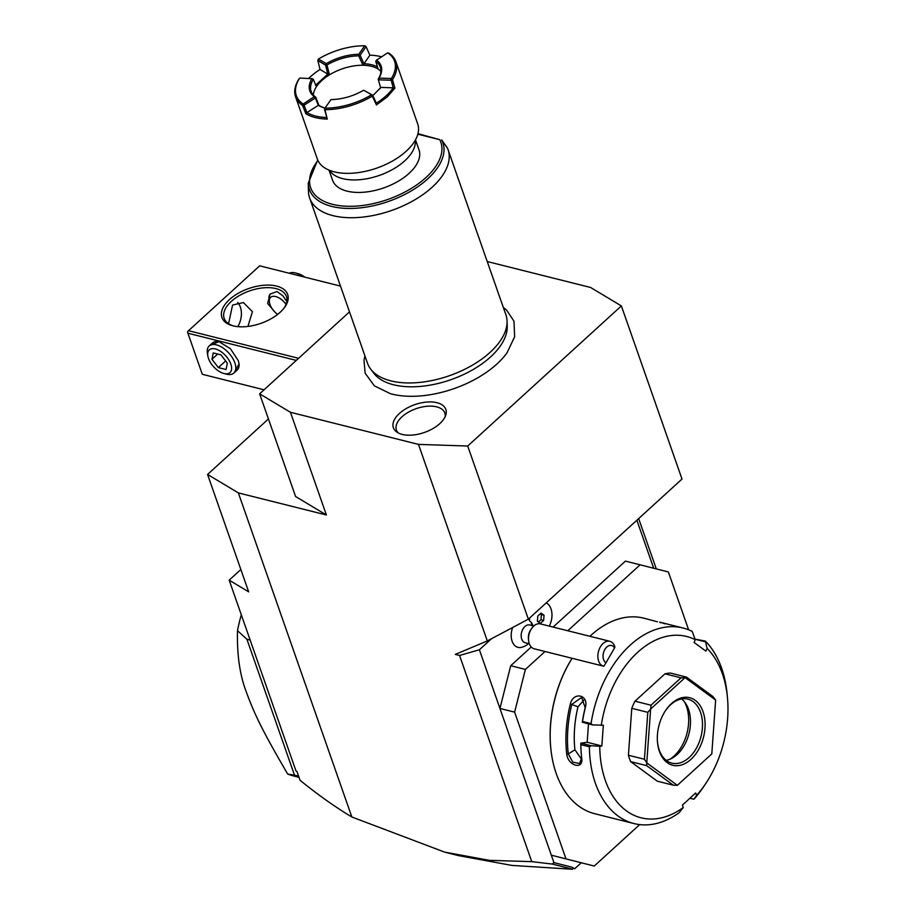 <?xml version="1.0" encoding="UTF-8"?>
<svg xmlns="http://www.w3.org/2000/svg" width="915" height="915" viewBox="0 0 915 915"><rect width="100%" height="100%" fill="white"/><g stroke="black" fill="none" stroke-linecap="round" stroke-linejoin="round"><path stroke-width="1.37" d="M349.507 311.866L259.631 393.827L290.432 412.276L418.475 444.393L467.714 446.028L621.376 305.919L590.575 287.47L487.249 261.541M364.936 355.924L363.998 360.35L365.154 373.217L374.361 385.844L390.339 393.656A77.489 41.038 -19.3 0 0 496.891 364.021A77.489 41.038 -19.3 0 0 507.024 352.801L514.63 336.789L514.001 321.234L506.555 310.071L503.33 307.463M399.386 413.488A27.782 14.709 160.7 0 1 431.137 401.937A27.782 14.709 160.7 0 1 445.799 415.01A27.782 14.709 160.7 0 1 439.806 423.634A27.782 14.709 160.7 0 1 396.893 432.132A27.782 14.709 160.7 0 1 399.386 413.488M418.475 444.393L487.306 640.946L455.293 654.397L459.547 655.46L479.391 649.776L491.504 638.727M240.851 569.507L229.173 580.156L295.98 770.91L296.963 771.505L300.04 780.278C317.997 794.849 335.267 807.087 351.852 816.992L444.667 852.128L489.434 860.352L531.752 861.644L459.547 655.46M351.852 816.992L238.358 492.899L326.392 514.985L295.602 496.536L259.631 393.827M290.432 412.276L326.392 514.985M656.284 568.89L638.659 518.588M653.676 568.226L636.863 520.223M531.249 647.008L510.719 665.731L499.945 708.462L479.391 649.776M688.618 629.794L668.362 571.955L625.448 561.112L553.118 627.072M512.64 627.507A15.406 10.179 -75.9 0 0 514.413 645.178A15.406 10.179 104.1 0 0 521.561 647.34A16.493 16.493 0 0 0 528.538 643.588M529.247 619.81A12.833 8.487 -75.9 0 1 529.339 618.277M528.47 619.066A15.406 10.179 -75.9 0 1 528.618 619.203A16.493 16.493 0 0 1 529.282 619.844L529.465 620.827A13.439 8.887 104.1 0 1 530.837 621.983A13.439 8.887 104.1 0 1 532.381 624.305A16.493 16.493 0 0 1 532.999 625.803M510.719 665.731L525.393 669.414L514.619 712.144L499.945 708.462L551.333 855.193L594.247 866.036L639.677 824.609M531.752 861.644L552.271 864.057L553.93 862.616L551.333 855.193L594.247 866.036M514.619 712.144L566.008 858.876M640.123 564.795L567.792 630.755M545.031 651.503L525.393 669.414M550.704 747.349L550.761 747.898A100.81 66.646 104.1 0 1 572.104 658.297A99.712 65.926 104.1 0 0 550.704 747.349A99.712 65.926 104.1 0 0 550.727 747.624M657.416 621.8L643.851 618.174A100.81 66.646 104.1 0 0 591.056 635.25A100.81 66.646 104.1 0 0 589.912 636.302M707.101 648.38L705.877 651.114L694.062 642.444L695.286 639.711L692.175 631.396A100.81 66.646 104.1 0 0 683.059 628.01A100.81 66.646 104.1 0 0 630.275 645.086A100.81 66.646 104.1 0 0 591.067 723.593L592.611 724.92L603.34 725.172L601.841 745.977L599.76 746.263A93.479 61.797 104.1 0 0 683.253 807.545L682.396 805.097L695.697 792.962L696.555 795.41A93.479 61.797 104.1 0 0 705.934 783.251A93.479 61.797 104.1 0 0 727.448 697.505A93.479 61.797 104.1 0 0 707.101 648.38L705.362 641.072L695.011 639.15M659.601 622.12L683.059 628.01M660.23 622.76L660.001 622.223A100.81 66.646 -75.9 0 1 664.976 623.847M696.555 795.41L694.027 799.161A100.81 66.646 104.1 0 0 703.898 786.317L705.934 783.251M727.448 697.505L727.093 693.845A100.81 66.646 104.1 0 0 705.362 641.072M693.833 799.218L689.921 798.235M599.76 746.263L591.124 745.725L589.397 746.812A100.81 66.646 104.1 0 0 634.004 823.569A100.81 66.646 104.1 0 0 679.17 812.703L683.253 807.545M589.397 746.812L580.865 744.673A100.81 66.646 104.1 0 0 581.437 755.596A100.81 66.646 104.1 0 0 581.677 757.894L581.7 758.112M581.677 757.894C583.919 770.167 568.124 766.221 566.74 754.154A100.81 66.646 -75.9 0 1 570.331 703.99C573.522 690.951 589.306 694.943 585.28 707.741A100.81 66.646 104.1 0 0 582.523 721.455L591.067 723.593M550.761 747.898A100.81 66.646 104.1 0 0 594.784 813.732L634.004 823.569M591.124 745.725L580.888 743.163L580.865 744.673M580.808 743.3A99.712 65.926 104.1 0 0 581.38 755.035A99.712 65.926 104.1 0 0 581.414 755.31M566.74 754.154L568.284 753.983A99.712 65.926 -75.9 0 1 571.841 704.367L581.654 697.424L585.177 707.707A99.712 65.926 104.1 0 0 582.317 722.244L582.523 721.455M581.666 757.757L579.595 763.556L572.824 762.172L568.284 753.983L574.894 749.774L581.654 759.381M570.331 703.99L577.983 706.815A89.819 59.372 104.1 0 0 574.894 749.774M582.317 722.244L592.611 724.92M695.286 639.711A93.479 61.797 104.1 0 0 601.246 725.458M686.444 677.1L713.082 696.647L715.61 700.032L685.118 677.66L686.444 677.1L670.443 673.074A54.992 36.348 104.1 0 0 664.999 673.829L681 677.843L651 705.202L650.679 708.988A54.992 36.348 -75.9 0 0 650.622 709.114L646.768 762.813L644.423 759.256L628.422 755.241L631.785 708.324L647.797 712.339L644.423 759.256M631.785 708.324A54.992 36.348 104.1 0 1 634.987 701.187L664.999 673.829M628.422 755.241A54.992 36.348 104.1 0 0 630.652 761.623L646.665 765.638L673.303 785.196L677.306 785.299A54.992 36.348 -75.9 0 0 677.397 785.287L711.744 753.971A54.992 36.348 104.1 0 0 711.801 753.846L715.644 700.147A54.992 36.348 104.1 0 0 715.61 700.032M673.303 785.196L657.302 781.181L630.652 761.623M695.16 639.265L705.133 641.77M601.841 745.977L587.178 742.294L580.888 743.163M587.178 742.294L588.494 723.891M584.285 699.689L577.983 706.815M711.744 753.971L677.397 785.287M646.665 765.638L646.813 762.916A54.992 36.348 -75.9 0 1 646.768 762.813M647.797 712.339L650.622 709.114M634.987 701.187L651 705.202M681 677.843L685.015 677.672L650.679 708.988M646.813 762.916L677.306 785.299M671.45 703.601A34.827 23.024 -75.9 0 1 703.006 711.596A34.827 23.024 -75.9 0 1 690.974 759.358A34.827 23.024 -75.9 0 1 657.519 742.511A34.827 23.024 -75.9 0 1 665.537 710.566A34.827 23.024 -75.9 0 1 671.45 703.601M665.285 710.966A32.997 21.811 -75.9 0 1 670.626 704.733A32.997 21.811 -75.9 0 1 687.908 699.14A32.997 21.811 -75.9 0 1 702.491 723.822A32.997 21.811 -75.9 0 1 689.121 757.551A32.997 21.811 -75.9 0 1 671.85 763.144A32.997 21.811 -75.9 0 1 657.485 742.042M681.572 698.957A32.997 21.811 104.1 0 1 685.541 703.28A32.997 21.811 104.1 0 1 677.123 754.543A32.997 21.811 -75.9 0 1 671.724 758.386A32.997 21.811 -75.9 0 1 666.177 760.319M669.94 759.221A36.165 23.916 104.1 0 0 674.012 756.087A36.165 23.916 104.1 0 0 684.363 701.702M553.93 862.616L571.795 867.145L574.746 868.701L581.242 862.776M268.438 418.956L207.568 474.45L238.358 492.899M229.173 580.156L248.674 591.845L207.568 474.45M444.667 852.128L458.426 855.617L511.851 865.407L572.435 869.25L573.396 868.072L572.435 869.25M552.271 864.057L572.435 869.17M574.746 868.701L573.408 868.358M571.795 867.145L573.396 868.072M250.161 640.077L246.913 639.265L237.488 630.629A137.467 90.882 -75.9 0 1 241.297 614.788M246.913 639.265L294.504 775.154L298.599 776.172M294.504 775.154L287.722 774.079A137.467 90.882 104.1 0 0 294.424 776.172L298.999 777.327M287.722 774.079C262.25 730.639 254.176 713.517 246.272 691.854C239.787 674.847 236.871 654.431 237.488 630.629M340.483 286.098L259.677 265.83L188.536 330.692L298.587 358.303M280.127 312.312A34.827 18.449 160.7 0 1 232.925 325.82A34.827 18.449 160.7 0 1 229.448 299.594A34.827 18.449 160.7 0 1 273.677 285.503A34.827 18.449 160.7 0 1 284.268 307.84A34.827 18.449 160.7 0 1 280.127 312.312M202.295 374.292L264.058 389.79L202.295 374.292L187.907 333.209L296.288 360.396M187.907 333.209L187.552 331.779L188.536 330.692M209.581 345.596L218.879 341.65L230.351 348.649L238.243 360.556L239.078 363.793L234.286 372.691M237.808 326.644A17.408 11.518 104.1 0 0 237.625 302.453M228.578 323.704L232.57 305.072L243.424 302.556L252.426 311.695L247.908 326.438M233.783 326.026A32.997 17.477 160.7 0 1 224.164 318.329A32.997 17.477 160.7 0 1 231.289 301.401A32.997 17.477 160.7 0 1 263.554 287.836A32.997 17.477 160.7 0 1 286.441 296.517A32.997 17.477 160.7 0 1 283.719 308.527M275.358 312.541L267.603 303.448L270.188 294.058L276.982 291.53L282.861 295.831L286.83 301.47M286.04 304.306A12.833 6.817 -132.4 0 0 275.712 296.551A12.833 6.817 47.6 0 0 269.422 302.327L269.021 299.788A15.578 8.281 -132.4 0 1 270.394 293.875M277.611 314.44A12.833 6.817 47.6 0 1 269.422 302.327M302.682 276.616A18.334 9.745 -132.4 0 0 295.293 272.933A18.334 9.745 -132.4 0 0 295.259 272.922A18.334 9.745 47.6 0 0 289.231 273.242M304.752 277.142A15.349 8.155 -132.4 0 0 297.981 273.619A15.349 8.155 -132.4 0 0 297.958 273.608M207.808 355.844A15.349 8.155 47.6 0 1 215.345 348.935A15.349 8.155 -132.4 0 1 230.82 364.033A15.349 8.155 -132.4 0 1 223.958 373.514A15.349 8.155 47.6 0 1 223.923 373.514A15.349 8.155 47.6 0 1 207.808 355.844L207.385 353.099A18.334 9.745 47.6 0 1 209.158 345.984L212.463 342.976A18.334 9.745 47.6 0 1 219.303 341.764M223.923 373.514L226.611 374.189A18.334 9.745 47.6 0 1 226.611 374.189A18.334 9.745 47.6 0 1 226.577 374.189M209.158 345.984A18.334 9.745 47.6 0 1 216.375 344.852A18.334 9.745 -132.4 0 1 232.399 357.822A18.334 9.745 -132.4 0 1 233.863 373.068L237.168 370.06A18.334 9.745 47.6 0 0 239.009 363.369M226.645 374.201A18.334 9.745 -132.4 0 0 233.863 373.068M211.948 359.298L213.229 352.927L220.927 354.86L227.355 363.163L226.074 369.534L218.365 367.601L211.948 359.298L217.701 354.048M218.365 367.601L225.65 360.956M533.777 625.997L529.682 624.968A9.161 6.062 -75.9 0 0 522.145 630.629A9.161 6.062 -75.9 0 0 523.083 641.449A9.161 6.062 104.1 0 0 525.221 642.753L529.316 643.783M529.247 619.844L529.408 620.759A16.424 10.854 104.1 0 1 529.659 617.98M549.286 626.112A16.424 10.854 104.1 0 0 546.221 602.882M529.716 617.922A16.424 10.854 104.1 0 0 529.465 620.827M540.342 623.424L543.659 620.404L544.036 615.223L541.085 613.073L537.78 616.092L537.402 621.262L540.342 623.424M538.466 622.04L540.994 619.73L541.36 614.56L540.308 613.782M543.659 620.404L540.994 619.73M544.036 615.223L541.36 614.56M605.959 662.803L603.854 666.246A12.833 8.487 -75.9 0 1 603.545 666.177L534.188 648.781A12.833 8.487 104.1 0 1 531.192 646.951A12.833 8.487 -75.9 0 1 528.584 640.397L528.413 638.567A9.161 6.062 -75.9 0 1 530.517 630.161L531.535 628.628A12.833 8.487 -75.9 0 1 540.433 623.893L609.79 641.289A12.833 8.487 -75.9 0 1 612.787 643.119A12.833 8.487 -75.9 0 1 614.914 647.065L614.525 647.946A9.161 6.062 104.1 0 0 604.815 649.536A9.161 6.062 104.1 0 0 605.959 662.803L614.525 647.946M528.584 640.397A12.833 8.487 -75.9 0 1 531.535 628.628M603.545 666.177A12.833 8.487 -75.9 0 1 600.549 664.359A12.833 8.487 -75.9 0 1 599.245 649.204A12.833 8.487 -75.9 0 1 609.79 641.289M487.306 640.946L528.355 619.169L682.007 479.06L621.376 305.919M528.355 619.169L467.714 446.028M507.07 321.257L507.207 326.472A71.702 37.973 160.7 0 1 490.566 356.93A71.702 37.973 160.7 0 1 373.766 373.194L370.621 369.031A73.314 38.83 -19.3 0 0 490.051 352.401A73.314 38.83 -19.3 0 0 507.07 321.257A73.314 38.83 -19.3 0 0 505.892 314.783L498.995 295.088M309.647 198.017A73.314 38.83 -19.3 0 0 360.51 217.312A73.314 38.83 -19.3 0 0 432.2 187.175A73.314 38.83 -19.3 0 0 448.041 149.557A73.314 38.83 -19.3 0 0 447.572 148.344L441.648 139.869A70.73 37.469 160.7 0 1 385.65 202.398A70.73 37.469 160.7 0 1 308.252 183.206L308.469 191.544A73.314 38.83 -19.3 0 0 309.647 198.017L367.498 363.244A73.314 38.83 -19.3 0 0 370.621 369.031M317.951 160.514A68.968 36.531 160.7 0 0 367.464 204.754A68.968 36.531 160.7 0 0 439.76 139.686L417.972 133.67M415.501 139.823L419.001 149.843A45.819 24.27 160.7 0 1 397.682 181.559A45.819 24.27 160.7 0 1 347.071 191.144A45.819 24.27 160.7 0 1 332.511 180.129L329 170.121M395.921 61.728A53.15 28.159 160.7 0 1 392.489 79.662L391.391 78.496L379.004 78.107A37.755 20.004 -19.3 0 0 376.58 60.161L387.331 53.036L388.909 53.139A53.15 28.159 160.7 0 1 395.921 61.728L417.697 123.937A53.15 28.159 -19.3 0 1 406.214 151.215A53.15 28.159 160.7 0 1 394.079 160.091A53.15 28.159 160.7 0 1 358.383 172.592A53.15 28.159 160.7 0 1 334.261 171.848A53.15 28.159 160.7 0 1 317.368 159.073L295.579 96.864A53.15 28.159 160.7 0 1 299.011 78.919M392.489 79.662L394.914 88.115L387.205 96.921L376.454 104.962L372.313 96.086A53.15 28.159 160.7 0 1 324.916 109.674L327.284 119.053A53.15 28.159 160.7 0 1 305.827 113.677L302.591 105.454A53.15 28.159 160.7 0 1 295.579 96.864M394.914 88.115L393.233 87.817L390.808 78.77M372.313 96.086L372.634 95.149L376.362 103.201A52.052 27.576 -19.3 0 0 393.244 87.829L380.869 87.417L372.851 95.617M376.362 103.201L376.454 104.962M372.279 95.183L363.632 90.23L372.634 95.149M330.921 99.689L324.379 108.988L330.921 99.689M363.632 90.23A37.755 20.004 160.7 0 1 331.07 99.575M324.539 108.874L324.916 109.674M325.111 108.142A52.052 27.576 -19.3 0 0 371.376 94.874M327.284 119.053L324.379 108.988M326.541 117.497A52.052 27.576 160.7 0 1 306.937 112.579M325.019 107.993A36.657 19.421 -19.3 0 1 318.935 105.374L318.294 105.374L315.401 97.997L304.077 105.168L306.937 112.568L305.827 113.677M304.054 105.214L302.591 105.454M304.077 105.168L302.934 103.864L302.659 105.385M298.999 78.919L300.063 78.061L311.878 78.724A37.755 20.004 -19.3 0 0 314.303 96.658L303.54 103.795M302.934 103.864A52.052 27.576 160.7 0 1 299.491 78.324M311.878 78.724L313.319 79.331A36.657 19.421 -19.3 0 0 311.146 91.409A36.657 19.421 -19.3 0 0 315.732 97.162L314.303 96.658M311.66 78.438L313.273 79.25M318.477 59.018L326.22 63.661A37.755 20.004 160.7 0 1 358.783 54.317L364.742 45.75A52.052 27.576 -19.3 0 0 318.477 59.018L317.837 60.493L320.056 69.46A52.052 27.576 -19.3 0 0 308.732 78.347M326.22 63.661L325.58 65.137L317.837 60.493M326.175 64.61L326.998 64.965A36.657 19.421 160.7 0 1 358.76 55.861L358.783 54.317M364.742 45.75L366.08 46.654L369.877 55.175L362.935 65.251A36.657 19.421 -19.3 0 1 378.112 69.06A36.657 19.421 160.7 0 1 380.915 71.427M359.252 55.129L360.121 55.22L366.08 46.654M360.121 55.22L363.93 63.753M369.877 55.175A52.052 27.576 160.7 0 1 380.903 56.65A52.052 27.576 160.7 0 1 381.429 56.787L380.903 56.65M377.449 66.898A37.755 20.004 -19.3 0 0 363.93 63.73M387.937 52.956A52.052 27.576 160.7 0 1 391.391 78.496M379.004 78.107L378.169 79.25A36.657 19.421 -19.3 0 0 380.343 67.172A36.657 19.421 -19.3 0 0 375.768 61.431L376.58 60.161M391.002 80.234L378.673 79.857L379.222 78.381M380.629 87.68L378.192 79.239L380.629 87.68A36.657 19.421 -19.3 0 1 379.862 88.789M392.386 79.651L391.048 80.257M313.353 95.08A36.657 19.421 160.7 0 1 316.418 86.753A36.657 19.421 -19.3 0 1 329.48 74.847A36.657 19.421 160.7 0 1 362.935 65.251L358.76 55.861M315.561 85.255L327.799 74.115L320.056 69.46M326.998 64.965L329.48 74.847L327.799 74.115L325.58 65.137M313.319 79.331L316.418 86.753M318.935 105.374L315.732 97.162M315.686 97.162L315.366 97.997L314.177 97.036M318.294 105.374L318.271 105.374A37.755 20.004 -19.3 0 0 324.505 107.867A37.755 20.004 -19.3 0 0 325.065 108.004M318.271 105.374L306.937 112.568M375.768 61.316L376.706 59.784M378.112 69.06L375.768 61.431M494.889 283.353L498.95 295.076M490.783 271.606L494.843 283.341M486.666 259.871L490.737 271.606M482.56 248.137L486.62 259.86M478.442 236.39L482.514 248.125M470.23 212.921L478.396 236.39M466.112 201.174L470.173 212.909M462.006 189.439L466.067 201.174M448.041 149.557L461.961 189.428M445.17 416.657A25.666 13.588 -19.3 0 0 430.119 406.123A25.666 13.588 -19.3 0 0 401.948 416.817A25.666 13.588 -19.3 0 0 398.414 433.035M531.787 625.494A16.493 11.369 -42.9 0 0 530.837 621.983M439.76 139.686L417.835 134.185M415.284 140.224A45.819 24.27 160.7 0 1 404.727 160.857A45.819 24.27 160.7 0 1 342.702 178.642A45.819 24.27 160.7 0 1 329.423 170.293M297.981 273.619L295.293 272.933M317.722 159.988L308.252 183.206"/></g></svg>
